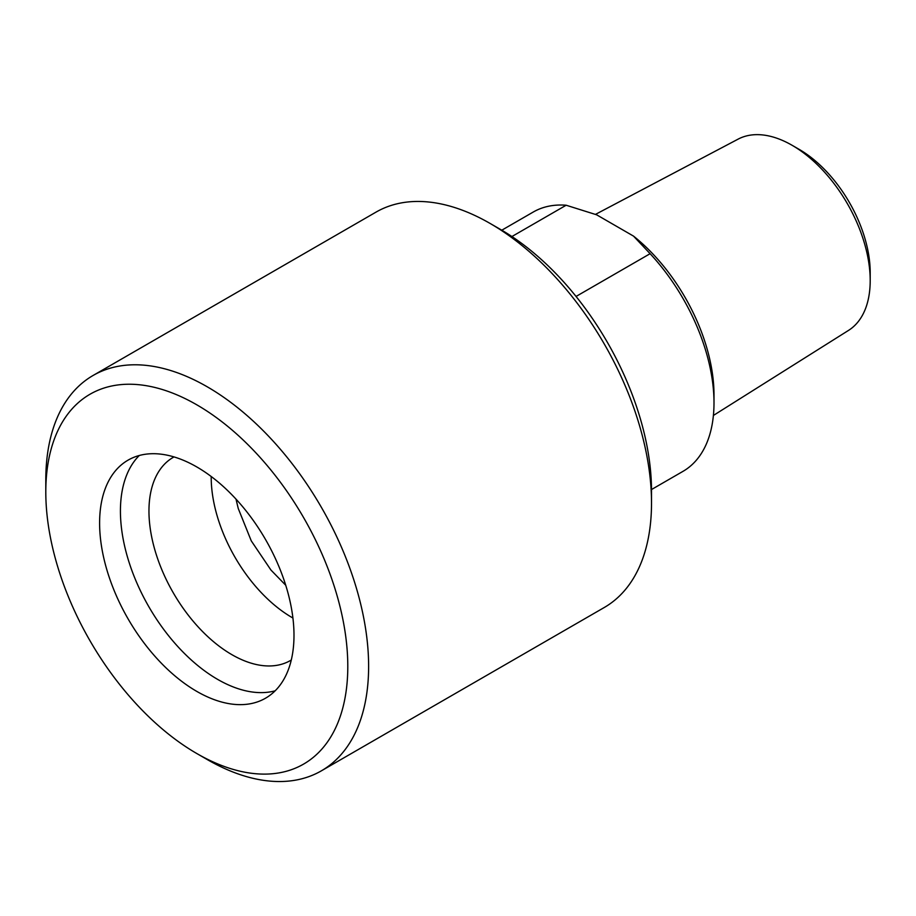 <?xml version="1.0" encoding="UTF-8"?>
<svg xmlns="http://www.w3.org/2000/svg" width="916" height="916" viewBox="0 0 916 916"><rect width="100%" height="100%" fill="white"/><g stroke="black" fill="none" stroke-linecap="round" stroke-linejoin="round"><path stroke-width="1.37" d="M196.791 753.524L207.211 759.536A228.267 131.79 -120 0 0 321.344 770.848A228.267 131.79 -120 0 0 368.621 666.344A228.267 131.79 -120 0 0 268.983 436.634A228.267 131.79 -120 0 0 93.077 375.48A228.267 131.79 -120 0 0 45.8 479.973L45.8 491.995A213.542 123.282 -120 0 0 196.791 753.524A213.542 123.282 -120 0 0 347.794 666.344A213.542 123.282 -120 0 0 196.791 404.815A213.542 123.282 -120 0 0 45.8 491.995M321.344 770.848L604.239 607.514A228.267 131.79 -120 0 0 651.516 503.021A228.267 131.79 -120 0 0 490.106 223.447A228.267 131.79 -120 0 0 375.972 212.146L93.077 375.48M293.99 635.28A137.446 79.36 -120 0 0 233.992 496.964A137.446 79.36 -120 0 0 128.068 460.141A137.446 79.36 -120 0 0 128.068 618.85A137.446 79.36 -120 0 0 265.526 698.21A137.446 79.36 -120 0 0 293.99 635.28M139.278 455.492A137.446 79.36 -120 0 0 148.896 606.827A137.446 79.36 -120 0 0 275.144 690.824M174.017 456.912A117.271 67.704 -120 0 0 173.25 592.767A117.271 67.704 -120 0 0 291.277 660.024M211.207 476.503A114.614 66.17 -120 0 0 292.914 618.025M651.516 503.021L651.516 490.999A213.542 123.282 -120 0 0 500.525 229.458L490.106 223.447M511.918 236.534L566.145 205.23L596.625 214.802L633.517 236.11L650.108 253.698L576.05 296.452M651.516 489.533L682.993 471.351A149.72 86.448 -120 0 0 713.999 402.811A149.72 86.448 -120 0 0 650.108 253.698M566.145 205.23A149.72 86.448 -120 0 0 533.261 212.031L501.785 230.202M713.999 402.811L713.999 394.796A139.908 80.78 -120 0 0 633.517 236.11M713.404 415.452L848.525 330.401A110.447 63.765 -120 0 0 870.2 280.571L870.2 272.556A100.634 58.097 -120 0 0 799.038 149.297L792.1 145.289A110.447 63.765 -120 0 0 738.101 139.14L595.514 214.367M870.2 280.571A110.447 63.765 -120 0 0 792.1 145.289M235.996 499.106L238.252 508.495L251.259 540.852L270.964 570.061L285.735 585.255"/></g></svg>
